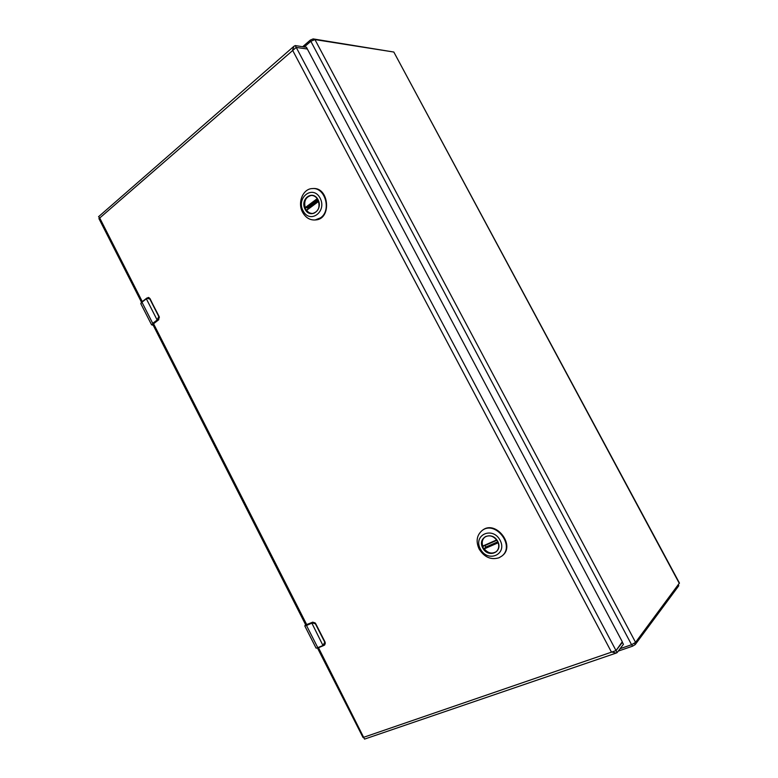 <?xml version="1.0" encoding="UTF-8"?>
<svg xmlns="http://www.w3.org/2000/svg" width="778" height="778" viewBox="0 0 778 778"><rect width="100%" height="100%" fill="white"/><g stroke="black" fill="none" stroke-linecap="round" stroke-linejoin="round"><path stroke-width="1.17" d="M304.363 46.884L310.83 41.292L631.58 644.729L635.558 642.346L679.437 583.033L393.824 52.038L679.33 583.422M393.824 52.038L314.954 39.59L310.83 41.292M620.115 648.677L631.58 644.729M392.122 51.766L313.155 38.91L310.344 40.077L302.749 46.651M618.267 651.089L632.524 646.197L635.237 644.573L678.776 585.756L678.397 584.686M305.521 209.107C303.099 201.872 304.927 197.301 311.015 195.414C313.942 195.346 316.267 196.815 317.978 199.82C320.39 206.977 318.61 211.538 312.649 213.503C309.644 213.639 307.271 212.17 305.521 209.107M318.027 199.654C323.492 209.943 310.354 219.571 305.102 209.292C299.656 199.168 312.639 189.326 318.027 199.654M303.07 210.809C295.903 197.505 312.98 184.493 320.108 198.108C327.305 211.704 309.965 224.336 303.07 210.809M320.487 217.869C331.759 210.605 325.194 187.021 312.299 188.577C302.856 188.733 297.235 202.825 302.642 212.345C305.696 217.704 309.858 220.242 315.129 219.97L320.487 217.869M315.43 219.931L315.732 219.911C331.934 219.095 329.143 186.808 312.912 188.548L312.61 188.568M314.127 213.172L312.892 213.425C310.432 213.58 308.341 212.55 306.61 210.332L318.542 201.074L306.542 209.982M318.144 200.141L307.816 207.843L308.214 208.737M307.816 207.843L305.19 207.638C303.78 200.948 305.812 196.892 311.268 195.453L312.542 195.502M483.128 547.693C481.174 543.345 481.708 539.825 484.743 537.112C489.605 534.525 493.884 535.935 497.57 541.342C499.505 545.611 499.019 549.103 496.111 551.826C491.19 554.568 486.863 553.187 483.128 547.693M497.706 541.332C503.444 552.166 488.224 558.692 482.72 547.926C476.992 537.267 492.046 530.489 497.706 541.332M480.366 548.957C472.82 534.953 492.62 525.967 500.108 540.282C507.674 554.578 487.592 563.126 480.366 548.957M499.038 557.768L501.781 556.114C515.571 545.932 495.216 519.801 482.039 530.596C476.7 535.293 475.728 541.439 479.141 549.035C484.344 557.252 490.976 560.17 499.038 557.768M502.005 555.93L502.238 555.745C516.018 545.572 495.674 519.461 482.516 530.246L482.282 530.421M497.317 550.571L496.257 551.631C492.056 554.179 488.039 553.265 484.217 548.898L485.832 547.07L484.966 545.524M485.472 536.635L484.966 537.015C482.341 539.242 481.601 542.256 482.73 546.068L496.909 540.253L483.05 546.37M484.966 537.015L486.25 536.256M497.794 541.809L485.832 547.07M153.149 325.116C151.72 325.253 151.71 324.747 153.13 323.609L157.584 320.303L157.156 320.021L158.79 316.558L149.862 299.034L146.974 298.334L141.946 302.175L152.712 323.337L157.156 320.021L146.342 298.791L146.935 298.052M152.974 324.786L153.645 323.502L158.761 319.69M159.364 317.307L158.177 319.875L159.364 317.307L159.091 316.432L149.629 298.207L146.964 298.003L141.956 301.835L140.837 303.721L151.564 324.796L153.13 323.609M323.278 645.711L318.144 647.87L324.368 645.186L322.967 645.487L324.776 642.21L315.411 623.83L312.348 622.906L306.503 625.483L317.794 647.666L322.967 645.487L311.667 622.74L304.82 625.989L316.082 648.103L318.144 647.87L316.072 648.093M318.105 647.88L316.636 648.084M312.785 622.147L305.744 624.948M324.543 645.04L325.058 642.035L315.693 623.664L315.129 622.906L311.667 622.74M142.277 301.592L99.73 218.005L296.233 47.419L295.251 45.571L293.938 46.281L292.557 50.2L611.343 651.896L616.205 653.063L617.1 652.616L616.03 650.593L615.486 650.826M616.205 653.063L364.532 739.1L318.484 647.734M623.382 644.252L622.39 642.297L616.03 650.593L622.293 641.772L307.339 49.004M363.248 737.437L616.03 650.593L296.233 47.419L307.329 49.004L296.233 47.419M141.499 302.224L98.913 218.56L99.73 218.005L98.553 216.702L293.938 46.281M623.441 644.272L617.1 652.616M295.251 45.571L306.425 47.312M314.954 39.59L635.558 642.346M310.947 41.205L310.344 40.077M313.155 38.91L313.602 39.756M632.524 646.197L631.717 644.68M635.237 644.573L634.537 643.25M678.776 585.756L678.28 584.832M317.57 199.1L305.598 208.037M305.19 207.638L317.249 198.633M318.64 201.376L306.61 210.332M484.14 548.373L498.008 542.285M482.73 546.068L496.675 539.922M498.192 542.772L484.217 548.898M146.313 298.509L141.956 301.835L140.828 303.692M157.798 319.573L157.584 320.303M141.907 301.893L140.974 303.119M146.974 298.334L147.956 297.663M150.212 299.005L158.79 316.558M149.862 299.034L150.242 298.927C149.016 297.585 148.306 297.157 148.112 297.634L149.629 298.207M152.945 324.231L158.702 319.758L159.14 316.52M306.542 624.997C304.869 625.707 304.577 625.648 305.676 624.802L304.83 625.998M315.129 622.906L312.727 622.176L312.348 622.906M315.674 623.635L324.776 642.21M315.411 623.83L312.756 622.157L305.939 625.084M325.039 641.996L324.708 644.943L325.34 642.939M306.795 624.783L153.49 323.619M622.371 642.346L623.421 644.34M306.357 47.176L307.329 49.004M315.129 219.97L315.732 219.911M312.299 188.577L312.912 188.548M311.842 195.414L311.268 195.453M313.466 213.367L312.892 213.425M496.763 551.242L496.257 551.631M153.159 325.136L151.564 324.796M152.77 324.377L305.832 625.123M317.541 648.113L363.044 737.515M307.388 49.024L306.435 47.225"/></g></svg>
